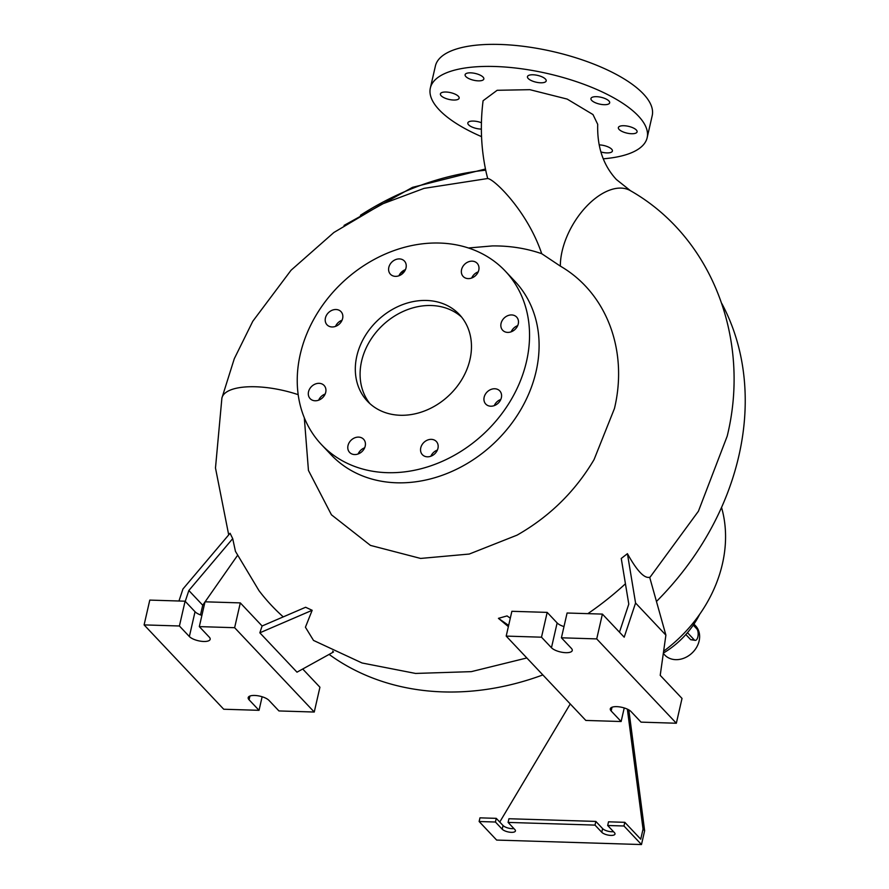 <?xml version="1.0" encoding="UTF-8"?>
<svg xmlns="http://www.w3.org/2000/svg" width="889" height="889" viewBox="0 0 889 889"><rect width="100%" height="100%" fill="white"/><g stroke="black" fill="none" stroke-linecap="round" stroke-linejoin="round"><path stroke-width="1.33" d="M304.305 417.797L308.45 470.448L331.441 514.798L370.435 545.39L420.608 558.436L469.259 554.047L517.087 535.134C549.524 516.642 575.183 491.461 594.063 459.591L614.455 408.518C628.356 350.433 606.531 292.859 560.348 266.122A58.129 32.449 -59.5 0 1 585.829 207.093A58.129 32.449 -59.5 0 1 630.49 190.724L616.355 179.489C603.264 165.287 597.041 146.896 597.708 124.327L592.985 114.559L567.16 99.079L529.866 89.678L497.162 90.289L483.083 100.735C479.982 125.527 481.082 149.741 486.405 173.377L487.683 178.5M487.705 178.589C493.484 178.356 527.333 210.782 541.712 253.698L560.348 266.122M511.653 314.939A9.601 7.868 -43.4 0 0 502.229 320.496A9.601 7.868 -43.4 0 0 502.674 330.264A9.601 7.868 -43.4 0 0 507.652 332.397A9.601 7.868 -43.4 0 0 517.087 326.852A9.601 7.868 -43.4 0 0 516.642 317.073A9.601 7.868 -43.4 0 0 511.653 314.939M517.687 325.652A9.601 7.868 -43.4 0 0 511.175 331.808M494.751 388.76A9.601 7.868 -43.4 0 0 485.316 394.305A9.601 7.868 -43.4 0 0 485.772 404.073A9.601 7.868 -43.4 0 0 490.75 406.206A9.601 7.868 -43.4 0 0 500.185 400.661A9.601 7.868 -43.4 0 0 499.74 390.882A9.601 7.868 -43.4 0 0 494.751 388.76M500.785 399.461A9.601 7.868 -43.4 0 0 494.273 405.617M431.354 439.355A9.601 7.868 -43.4 0 0 421.931 444.911A9.601 7.868 -43.4 0 0 422.375 454.679A9.601 7.868 -43.4 0 0 427.353 456.813A9.601 7.868 -43.4 0 0 436.788 451.256A9.601 7.868 -43.4 0 0 436.343 441.489A9.601 7.868 -43.4 0 0 431.354 439.355M437.388 450.067A9.601 7.868 -43.4 0 0 430.876 456.224M358.611 437.11A9.601 7.868 -43.4 0 0 349.177 442.655A9.601 7.868 -43.4 0 0 349.621 452.423A9.601 7.868 -43.4 0 0 354.611 454.557A9.601 7.868 -43.4 0 0 364.046 449.012A9.601 7.868 -43.4 0 0 363.59 439.244A9.601 7.868 -43.4 0 0 358.611 437.11M364.646 447.812A9.601 7.868 -43.4 0 0 358.123 453.968M319.118 383.326A9.601 7.868 -43.4 0 0 309.694 388.871A9.601 7.868 -43.4 0 0 310.139 398.639A9.601 7.868 -43.4 0 0 315.128 400.772A9.601 7.868 -43.4 0 0 324.552 395.227A9.601 7.868 -43.4 0 0 324.107 385.459A9.601 7.868 -43.4 0 0 319.118 383.326M325.163 394.038A9.601 7.868 -43.4 0 0 318.64 400.183M336.031 309.516A9.601 7.868 -43.4 0 0 326.596 315.062A9.601 7.868 -43.4 0 0 327.041 324.829A9.601 7.868 -43.4 0 0 332.03 326.963A9.601 7.868 -43.4 0 0 341.454 321.418A9.601 7.868 -43.4 0 0 341.009 311.639A9.601 7.868 -43.4 0 0 336.031 309.516M342.065 320.218A9.601 7.868 -43.4 0 0 335.542 326.374M399.417 258.91A9.601 7.868 -43.4 0 0 389.993 264.455A9.601 7.868 -43.4 0 0 390.438 274.234A9.601 7.868 -43.4 0 0 395.427 276.357A9.601 7.868 -43.4 0 0 404.851 270.812A9.601 7.868 -43.4 0 0 404.406 261.044A9.601 7.868 -43.4 0 0 399.417 258.91M405.462 269.623A9.601 7.868 -43.4 0 0 398.939 275.768M461.569 269.623A9.601 7.868 -43.4 0 0 463.18 276.479A9.601 7.868 -43.4 0 0 472.048 277.879A9.601 7.868 -43.4 0 0 478.771 270.156A9.601 7.868 -43.4 0 0 477.149 263.288A9.601 7.868 -43.4 0 0 468.281 261.888A9.601 7.868 -43.4 0 0 461.569 269.623M481.371 129.083A9.601 3.478 12.9 0 1 480.971 129.083A9.601 3.478 12.9 0 1 467.836 122.926A9.601 3.478 12.9 0 1 473.415 121.071A9.601 3.478 12.9 0 1 481.438 122.738M453.557 100.035A9.601 3.478 12.9 0 1 440.411 93.878A9.601 3.478 12.9 0 1 445.989 92.023A9.601 3.478 12.9 0 1 459.135 98.168A9.601 3.478 12.9 0 1 453.557 100.035M478.26 80.855A9.601 3.478 12.9 0 1 465.114 74.709A9.601 3.478 12.9 0 1 470.692 72.842A9.601 3.478 12.9 0 1 483.838 78.999A9.601 3.478 12.9 0 1 478.26 80.855M540.612 82.788A9.601 3.478 12.9 0 1 527.466 76.632A9.601 3.478 12.9 0 1 533.044 74.776A9.601 3.478 12.9 0 1 546.19 80.921A9.601 3.478 12.9 0 1 540.612 82.788M604.098 104.691A9.601 3.478 12.9 0 1 590.952 98.535A9.601 3.478 12.9 0 1 596.53 96.679A9.601 3.478 12.9 0 1 609.676 102.824A9.601 3.478 12.9 0 1 604.098 104.691M631.512 133.728A9.601 3.478 12.9 0 1 618.366 127.583A9.601 3.478 12.9 0 1 623.956 125.727A9.601 3.478 12.9 0 1 637.091 131.872A9.601 3.478 12.9 0 1 631.512 133.728M599.208 144.896A9.601 3.478 12.9 0 1 599.253 144.896A9.601 3.478 12.9 0 1 612.399 151.041A9.601 3.478 12.9 0 1 606.809 152.908A9.601 3.478 12.9 0 1 600.897 151.952M283.258 616.888A276.912 226.839 136.6 0 1 258.999 590.663L235.452 551.358L232.707 538.634L230.073 533.267L182.945 589.007L178.956 601.008M526.844 657.96L471.326 671.639L415.552 673.44L362.056 662.983L313.506 640.424L305.427 627.223L312.161 610.287L305.605 607.265L262.111 625.989L259.844 632.812L296.993 672.173L333.497 651.981L332.675 651.115M510.297 618.177L507.052 615.921L498.429 618.344L508.364 626.623M587.851 613.654A276.912 226.839 -43.4 0 0 625.434 583.784M619.466 632.179L628.79 604.12L621.255 558.459L627.423 553.68C636.957 570.827 644.369 578.683 649.67 577.25L665.894 635.135L660.216 675.34L682.019 698.432L676.34 723.235L641.036 722.135L631.09 711.6A11.124 4.034 -167.1 0 0 619.333 706.866A11.124 4.034 -167.1 0 0 610.287 708.811A11.124 4.034 -167.1 0 0 611.165 710.978L621.122 721.524L585.818 720.434L506.197 636.102L541.501 637.191L551.458 647.737A11.124 4.034 -167.1 0 0 565.793 652.682A11.124 4.034 -167.1 0 0 572.249 650.526A11.124 4.034 -167.1 0 0 571.371 648.348L561.415 637.802L596.719 638.902L676.34 723.235M329.119 654.404A267.922 219.472 -43.4 0 0 443.233 691.909A267.922 219.472 -43.4 0 0 542.857 674.929M656.46 601.475A267.922 219.472 -43.4 0 0 721.901 303.694M685.83 634.546L690.709 639.702L695.287 640.369A6.067 2.7 91.8 0 0 698.076 635.635A6.067 2.7 91.8 0 0 696.743 628.79L693.264 625.111M663.305 653.493L664.683 654.949A21.236 17.391 -43.4 0 0 675.707 659.66A21.236 17.391 -43.4 0 0 696.543 647.403A21.236 17.391 -43.4 0 0 695.554 625.8L693.953 624.1M663.627 651.204A131.739 107.913 -43.4 0 0 721.546 507.486M663.361 653.071A79.321 64.975 -43.4 0 0 699.643 614.366M468.447 247.987L492.395 245.92C509.775 245.742 526.21 248.331 541.712 253.698M321.496 444.622L331.052 454.735A126.382 103.524 -43.4 0 0 396.65 482.794A126.382 103.524 -43.4 0 0 520.721 409.785A126.382 103.524 -43.4 0 0 514.842 281.224L505.285 271.101A126.382 103.524 -43.4 0 0 439.688 243.053A126.382 103.524 -43.4 0 0 315.617 316.051A126.382 103.524 -43.4 0 0 321.496 444.622A126.382 103.524 -43.4 0 0 387.093 472.67A126.382 103.524 -43.4 0 0 511.164 399.672A126.382 103.524 -43.4 0 0 505.285 271.101M426.542 300.46A63.186 51.762 -43.4 0 0 364.501 336.953A63.186 51.762 -43.4 0 0 367.446 401.239A63.186 51.762 -43.4 0 0 400.239 415.263A63.186 51.762 -43.4 0 0 462.28 378.77A63.186 51.762 -43.4 0 0 459.335 314.484A63.186 51.762 -43.4 0 0 426.542 300.46M461.624 317.106A63.186 51.762 -43.4 0 0 431.309 305.516A63.186 51.762 -43.4 0 0 370.357 340.231A63.186 51.762 -43.4 0 0 369.935 403.673M203.703 641.48A11.124 4.034 -167.1 0 0 210.16 639.324A11.124 4.034 -167.1 0 0 209.282 637.146L199.325 626.612L234.629 627.701L314.25 712.033L278.946 710.944L268.989 700.399A11.124 4.034 -167.1 0 0 257.243 695.676A11.124 4.034 -167.1 0 0 248.198 697.609A11.124 4.034 -167.1 0 0 249.076 699.787L259.032 710.322L223.728 709.233L144.107 624.9L179.411 625.989L189.357 636.535A11.124 4.034 -167.1 0 0 203.703 641.48M613.499 831.671A7.079 2.567 12.9 0 1 611.732 831.748A7.079 2.567 12.9 0 1 602.609 828.592L595.841 821.425L508.941 818.736L508.097 822.414L514.864 829.581A7.079 2.567 12.9 0 1 515.431 830.971A7.079 2.567 12.9 0 1 511.319 832.337A7.079 2.567 12.9 0 1 502.196 829.193L495.429 822.025L496.262 818.347L503.041 825.514A7.079 2.567 -167.1 0 0 512.164 828.659A7.079 2.567 -167.1 0 0 513.931 828.581M508.097 822.414L594.997 825.103L601.764 832.271A7.079 2.567 -167.1 0 0 610.887 835.416A7.079 2.567 -167.1 0 0 614.999 834.049A7.079 2.567 -167.1 0 0 614.443 832.66L607.676 825.492L623.967 825.992L624.811 822.325L640.736 839.194L643.047 829.081L627.345 709.133M481.549 136.639A111.214 40.316 12.9 0 1 430.343 88.044A111.214 40.316 12.9 0 1 494.962 66.497A111.214 40.316 12.9 0 1 647.159 137.706A111.214 40.316 12.9 0 1 603.253 158.809M430.343 88.044L435.399 66.008A111.214 40.316 12.9 0 1 500.007 44.45A111.214 40.316 12.9 0 1 652.204 115.659L647.159 137.706M594.997 825.103L595.841 821.425M624.811 822.325L608.521 821.814L607.676 825.492M496.262 818.347L479.971 817.847L479.127 821.514L496.651 840.072L641.48 844.55L644.636 830.771L628.823 709.9M641.48 844.55L623.967 825.992M644.636 830.771L643.047 829.081M570.26 703.944L499.751 822.036M479.127 821.514L495.429 822.025M624.234 707.955L621.122 721.524M561.415 637.802L567.093 613.01L602.398 614.099L624.2 637.191L635.568 603.009L665.894 635.135M602.398 614.099L596.719 638.902M506.197 636.102L511.875 611.299L547.179 612.388L557.136 622.933A11.124 4.034 -167.1 0 0 563.993 626.578M547.179 612.388L541.501 637.191M498.429 618.344L508.641 625.423M635.568 603.009L627.423 553.68M200.514 614.91L202.736 605.22L204.948 602.042M185.245 601.353L188.846 590.507L202.736 605.22M144.107 624.9L149.785 600.097L185.09 601.197L195.035 611.732A11.124 4.034 -167.1 0 0 201.892 615.377M185.09 601.197L179.411 625.989M262.133 696.754L259.032 710.322M302.716 669.006L319.929 687.23L314.25 712.033M199.325 626.612L205.003 601.809L240.308 602.898L234.629 627.701M205.103 601.809L237.43 555.547M240.308 602.898L262.111 625.989M259.844 632.812L312.161 610.287M188.846 590.507L232.707 538.634M687.475 632.668L694.209 639.813A6.067 2.7 91.8 0 0 695.287 640.369M478.204 271.867A9.601 7.868 -43.4 0 0 471.692 278.024M400.439 273.267L404.962 270.623M602.609 828.592L601.764 832.271M503.041 825.514L502.196 829.193M612.032 707.233L611.165 710.978M557.136 622.933L551.458 647.737M195.035 611.732L189.357 636.535M249.931 696.031L249.076 699.787M694.209 639.813L690.709 639.702M485.705 170.188A265.422 217.416 -43.4 0 0 360.456 215.26M298.171 394.672A58.129 21.069 -167.1 0 0 296.715 394.183A58.129 21.069 -167.1 0 0 291.081 392.471A58.129 21.069 -167.1 0 0 285.78 391.071A58.129 21.069 -167.1 0 0 280.024 389.771A58.129 21.069 -167.1 0 0 274.668 388.749A58.129 21.069 -167.1 0 0 221.906 398.016L221.906 398.016A58.129 21.069 -167.1 0 0 221.894 398.05M649.77 577.594L698.421 511.231L727.191 436.166C750.905 339.831 712.356 237.307 630.49 190.724M487.883 178.489L424.064 188.368L381.559 204.259L333.886 232.485L291.07 270.223L252.787 321.273L234.285 358.723L221.894 398.083L215.482 467.981L228.706 534.889M485.461 168.999L412.485 187.357L344.054 225.417"/></g></svg>
